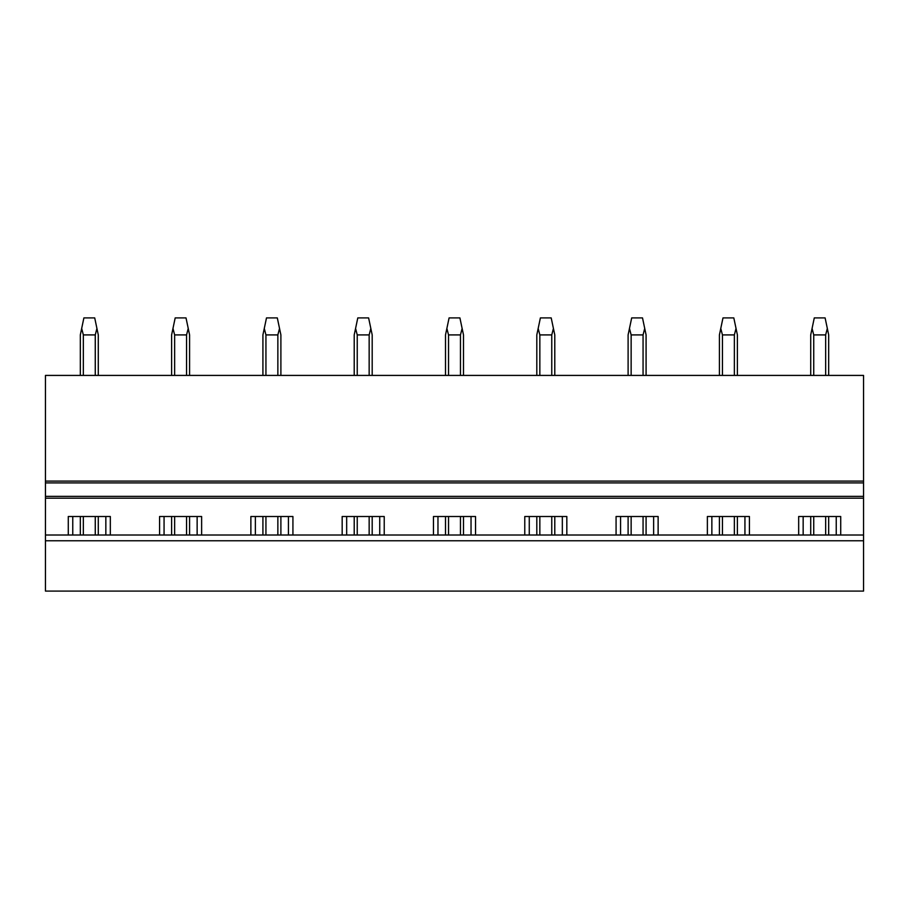 <?xml version="1.0" encoding="UTF-8"?>
<svg xmlns="http://www.w3.org/2000/svg" width="909" height="909" viewBox="0 0 909 909"><rect width="100%" height="100%" fill="white"/><g stroke="black" fill="none" stroke-linecap="round" stroke-linejoin="round"><path stroke-width="1.36" d="M45.45 540.764L45.45 591.089L863.55 591.089L863.55 535.015L45.45 535.015L45.45 540.764L863.55 540.764M159.575 535.015L159.575 516.505L201.628 516.505L201.628 535.015M250.873 535.015L250.873 516.505L292.925 516.505L292.925 535.015M342.17 535.015L342.17 516.505L384.223 516.505L384.223 535.015M433.468 535.015L433.468 516.505L475.532 516.505L475.532 535.015M524.777 535.015L524.777 516.505L566.83 516.505L566.83 535.015M616.075 535.015L616.075 516.505L658.127 516.505L658.127 535.015M707.372 535.015L707.372 516.505L749.425 516.505L749.425 535.015M798.67 535.015L798.67 516.505L840.723 516.505L840.723 535.015M45.45 482.895L863.55 482.895L863.55 481.1L45.45 481.1L45.45 496.371L863.55 496.371L863.55 535.015M45.45 496.371L45.45 535.015M68.277 535.015L68.277 516.505L110.33 516.505L110.33 535.015M863.55 482.895L863.55 496.371M863.55 481.1L863.55 375.417L45.45 375.417L45.45 481.1M72.765 535.015L72.765 516.505M105.842 535.015L105.842 516.505M164.063 535.015L164.063 516.505M197.139 535.015L197.139 516.505M255.372 535.015L255.372 516.505M288.437 535.015L288.437 516.505M346.67 535.015L346.67 516.505M379.735 535.015L379.735 516.505M437.968 535.015L437.968 516.505M471.032 535.015L471.032 516.505M529.265 535.015L529.265 516.505M562.33 535.015L562.33 516.505M620.563 535.015L620.563 516.505M653.628 535.015L653.628 516.505M711.861 535.015L711.861 516.505M744.937 535.015L744.937 516.505M803.158 535.015L803.158 516.505M836.235 535.015L836.235 516.505M83.344 535.015L83.344 516.505M83.344 375.417L83.344 334.91L81.674 328.444L80.322 334.91L80.322 375.417M95.263 535.015L95.263 516.505M95.263 375.417L95.263 334.91L83.344 334.91M80.322 535.015L80.322 516.505M95.263 334.91L96.922 328.444L94.718 317.911L83.889 317.911L81.674 328.444M98.286 535.015L98.286 516.505M98.286 375.417L98.286 334.91L96.922 328.444M174.642 535.015L174.642 516.505M174.642 375.417L174.642 334.91L172.971 328.444L171.619 334.91L171.619 375.417M186.561 535.015L186.561 516.505M186.561 375.417L186.561 334.91L174.642 334.91M171.619 535.015L171.619 516.505M186.561 334.91L188.231 328.444L186.015 317.911L175.187 317.911L172.971 328.444M189.583 535.015L189.583 516.505M189.583 375.417L189.583 334.91L188.231 328.444M265.939 535.015L265.939 516.505M265.939 375.417L265.939 334.91L264.28 328.444L262.917 334.91L262.917 375.417M277.859 535.015L277.859 516.505M277.859 375.417L277.859 334.91L265.939 334.91M262.917 535.015L262.917 516.505M277.859 334.91L279.529 328.444L277.313 317.911L266.496 317.911L264.28 328.444M280.892 535.015L280.892 516.505M280.892 375.417L280.892 334.91L279.529 328.444M357.237 535.015L357.237 516.505M357.237 375.417L357.237 334.91L355.578 328.444L354.215 334.91L354.215 375.417M369.156 535.015L369.156 516.505M369.156 375.417L369.156 334.91L357.237 334.91M354.215 535.015L354.215 516.505M369.156 334.91L370.827 328.444L368.611 317.911L357.794 317.911L355.578 328.444M372.19 535.015L372.19 516.505M372.19 375.417L372.19 334.91L370.827 328.444M448.535 535.015L448.535 516.505M448.535 375.417L448.535 334.91L446.876 328.444L445.512 334.91L445.512 375.417M460.465 535.015L460.465 516.505M460.465 375.417L460.465 334.91L448.535 334.91M445.512 535.015L445.512 516.505M460.465 334.91L462.124 328.444L459.909 317.911L449.091 317.911L446.876 328.444M463.488 535.015L463.488 516.505M463.488 375.417L463.488 334.91L462.124 328.444M539.844 535.015L539.844 516.505M539.844 375.417L539.844 334.91L538.173 328.444L536.81 334.91L536.81 375.417M551.763 535.015L551.763 516.505M551.763 375.417L551.763 334.91L539.844 334.91M536.81 535.015L536.81 516.505M551.763 334.91L553.422 328.444L551.206 317.911L540.389 317.911L538.173 328.444M554.785 535.015L554.785 516.505M554.785 375.417L554.785 334.91L553.422 328.444M631.141 535.015L631.141 516.505M631.141 375.417L631.141 334.91L629.471 328.444L628.108 334.91L628.108 375.417M643.061 535.015L643.061 516.505M643.061 375.417L643.061 334.91L631.141 334.91M628.108 535.015L628.108 516.505M643.061 334.91L644.72 328.444L642.504 317.911L631.687 317.911L629.471 328.444M646.083 535.015L646.083 516.505M646.083 375.417L646.083 334.91L644.72 328.444M722.439 535.015L722.439 516.505M722.439 375.417L722.439 334.91L720.769 328.444L719.417 334.91L719.417 375.417M734.358 535.015L734.358 516.505M734.358 375.417L734.358 334.91L722.439 334.91M719.417 535.015L719.417 516.505M734.358 334.91L736.029 328.444L733.813 317.911L722.985 317.911L720.769 328.444M737.381 535.015L737.381 516.505M737.381 375.417L737.381 334.91L736.029 328.444M813.737 535.015L813.737 516.505M813.737 375.417L813.737 334.91L812.078 328.444L810.714 334.91L810.714 375.417M825.656 535.015L825.656 516.505M825.656 375.417L825.656 334.91L813.737 334.91M810.714 535.015L810.714 516.505M825.656 334.91L827.326 328.444L825.111 317.911L814.282 317.911L812.078 328.444M828.678 535.015L828.678 516.505M828.678 375.417L828.678 334.91L827.326 328.444M45.45 498.177L863.55 498.177"/></g></svg>

